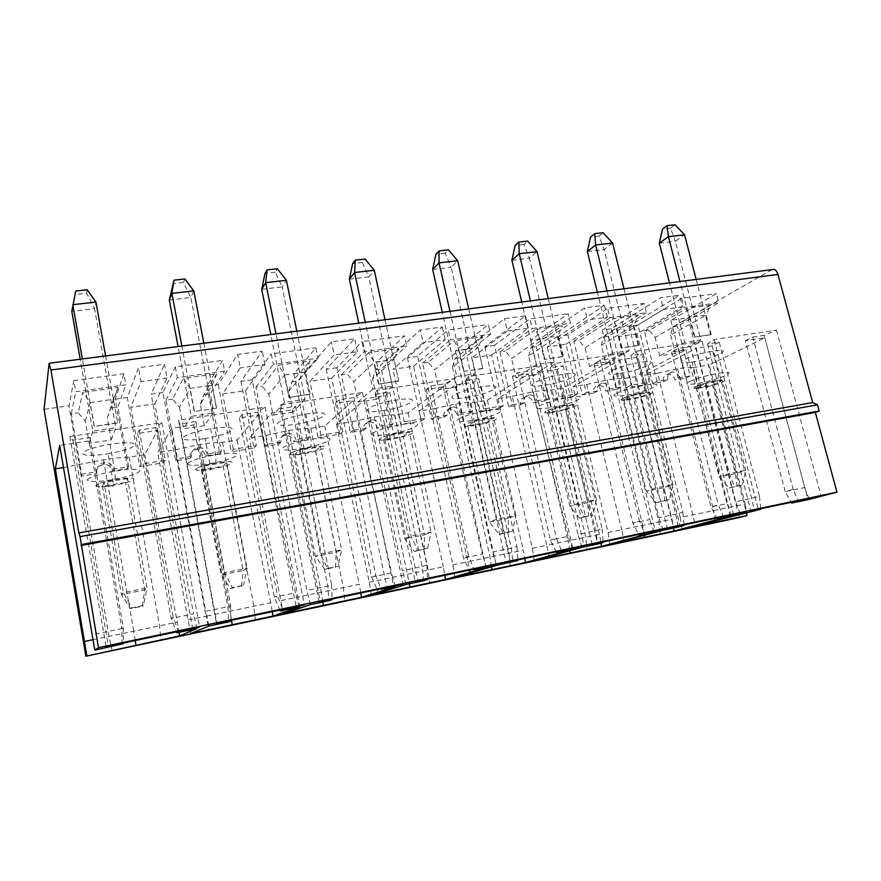 <?xml version="1.0" encoding="UTF-8"?>
<svg xmlns="http://www.w3.org/2000/svg" width="881" height="881" viewBox="0 0 881 881"><rect width="100%" height="100%" fill="white"/><g stroke="black" fill="none" stroke-linecap="round" stroke-linejoin="round"><path stroke-width="0.66" stroke-dasharray="4.41 3.3" d="M75.226 294.474L71.802 311.334L94.564 308.691L86.635 293.197L75.226 294.474L75.755 291.038M105.588 355.946L117.68 422.66L94.19 426.437L82.34 358.952M117.569 422.957L94.19 426.437M127.503 478.57L104.035 482.447L102.46 486.235L125.554 482.403L127.503 478.57L147.061 587.968L143.427 605.467L131.621 607.846L123.384 592.627L104.035 482.447M142.293 606.337L144.748 589.995L121.457 594.587L130.586 608.694L142.293 606.337L143.427 605.467M130.586 608.694L131.621 607.846M102.46 486.235L121.457 594.587L123.384 592.627L147.061 587.968L144.748 589.995L125.554 482.403M63.476 467.58L103.54 459.816C113.396 458.208 121.974 457.316 129.265 457.129L144.726 454.673L157.545 430.435L137.667 433.474L139.209 430.126L155.783 427.615L161.862 422.649L69.896 436.491L72.903 440.192L90.093 437.582L89.135 440.874L59.677 445.368M107.196 453.924L108.099 453.781C123.56 450.995 132.535 448.044 135.024 444.905C134.308 442.24 125.983 442.02 110.026 444.255C94.003 447.141 84.895 450.158 82.693 453.297C83.827 455.851 91.998 456.061 107.196 453.924M86.635 293.197L87.263 289.761M73.861 380.548L123.858 373.786L125.851 384.788L75.81 391.715L73.861 380.548L69.015 405.789L44.05 409.335M111.215 439.916L115.796 427.692L111.689 404.676L107.295 417.869L111.215 439.916L89.212 443.297L85.336 421.096L78.156 412.804L82.814 392.364L90.137 402.562L113.495 399.247L111.689 404.676L94.564 308.691L95.952 302.062M85.336 421.096L88.739 407.958L92.802 431.139L115.796 427.692M94.289 426.14L90.137 402.562L88.739 407.958L80.193 359.228M92.912 639.705L177.29 622.151L179.041 632.36M79.378 465.047L108.98 636.368L112.052 650.211M69.896 436.491L106.094 646.676M72.903 440.192L108.429 646.18M107.295 417.869L118.076 387.475L82.814 392.364M118.076 387.475L113.495 399.247L117.68 422.66M81.735 474.231L81.162 476.092L96.348 473.637L97.031 471.764L81.735 474.231L71.284 413.795L78.156 412.804M71.284 413.795L75.81 391.715M111.193 408.035L117.922 407.066L125.851 384.788M122.052 644.385L121.919 628.627L92.009 634.805M90.093 437.582L123.329 627.635L121.919 628.627L89.135 440.874M123.329 627.635L123.241 643.064M113.572 469.088L112.757 470.972L127.668 468.56L128.604 466.655L113.572 469.088C112.25 464.441 109.079 462.25 104.035 462.525C99.035 463.758 96.701 466.842 97.031 471.764M129.265 457.129L159.549 625.84L160.915 639.848M141.059 464.21L130.762 407.286L141.015 381.594L138.482 367.729L127.305 397.518L139.782 466.6L141.059 464.21L165.265 460.3L154.858 403.795L130.762 407.286M128.604 466.655L117.922 407.066M157.545 430.435L193.622 613.815L171.178 618.451L173.183 617.339L178.436 631.424M137.667 433.474L171.178 618.451L176.53 631.831M92.802 431.139L89.212 443.297M127.668 468.56L115.257 399.225L123.858 373.786M161.862 422.649L199.58 626.975M155.783 427.615L192.675 628.428M139.209 430.126L173.183 617.339M196.926 628.582L193.622 613.815M144.726 454.673L177.29 622.151M96.348 473.637C96.018 468.747 98.342 465.697 103.297 464.463C108.297 464.199 111.458 466.368 112.757 470.972M81.162 476.092L69.015 405.789M154.858 403.795L167.082 378.004L164.516 364.238L138.482 367.729M167.082 378.004L141.015 381.594M139.782 466.6L163.756 462.712L165.265 460.3M772.02 269.597L688.017 317.876L670.87 320.31L716.341 293.659L718.709 302.734L684.019 307.535L681.663 298.351L716.341 293.659M670.87 320.31L685.627 378.169L675.033 379.887C673.701 376.044 671.245 374.183 667.644 374.304C664.164 375.229 662.743 377.718 663.382 381.77L652.623 383.521L637.965 324.979L681.663 298.351M637.965 324.979L629.122 326.234L679.537 295.179L660.574 297.723L611.304 328.767L602.318 330.045L644.044 303.438L646.39 312.744L609.982 317.777L607.648 308.361L644.044 303.438M602.318 330.045L616.876 389.314L605.776 391.109C604.454 387.166 601.91 385.272 598.155 385.404C594.499 386.363 592.979 388.928 593.585 393.08L582.33 394.908L567.882 334.934L607.648 308.361M567.882 334.934L558.642 336.245L604.41 305.255L584.488 307.921L539.987 338.899L530.571 340.231L568.157 313.702L570.459 323.25L532.201 328.547L529.91 318.878L568.157 313.702M530.571 340.231L544.887 400.965L533.269 402.848C531.937 398.818 529.316 396.879 525.384 397.034C521.552 398.036 519.922 400.657 520.495 404.919L508.7 406.835L494.516 345.352L529.91 318.878M494.516 345.352L484.825 346.729L525.439 315.839L504.483 318.658L465.278 349.504L455.422 350.913L488.382 324.494L490.64 334.295L450.378 339.868L448.143 329.935L488.382 324.494M455.422 350.913L469.452 413.189L457.272 415.16C455.94 411.02 453.219 409.037 449.112 409.225C445.081 410.26 443.341 412.958 443.87 417.33L431.492 419.345L417.605 356.276L448.143 329.935M417.605 356.276L407.451 357.719L442.328 326.983L420.237 329.946L386.946 360.637L376.594 362.102L404.423 335.848L406.637 345.925L364.216 351.794L362.036 341.575L404.423 335.848M376.594 362.102L390.316 426.008L377.52 428.089C376.198 423.838 373.379 421.812 369.062 422.01C364.833 423.089 362.961 425.875 363.446 430.369L350.451 432.472L336.905 367.74L362.036 341.575M336.905 367.74L326.245 369.26L354.724 338.733L331.421 341.861L304.705 372.311L293.836 373.863L315.938 347.808L318.085 358.182L273.33 364.371L271.227 353.854L315.938 347.808M293.836 373.863L307.183 439.476L293.736 441.656C292.415 437.295 289.486 435.225 284.959 435.445C280.51 436.569 278.506 439.443 278.936 444.057L265.269 446.271L252.131 379.788L271.227 353.854M252.131 379.788L240.92 381.374L262.252 351.134L237.65 354.437L218.268 384.59L206.837 386.219L222.563 360.439L224.633 371.11L177.345 377.663L175.308 366.826L222.563 360.439M206.837 386.219L219.743 453.638L205.592 455.94C204.282 451.457 201.242 449.332 196.485 449.574C191.794 450.753 189.635 453.715 190.021 458.461L175.627 460.785L162.952 392.452L175.308 366.826M162.952 392.452L151.147 394.126L164.516 364.238M127.305 397.518L115.257 399.225M163.756 462.712L151.147 394.126M218.268 384.59L231.24 451.777L233.366 449.31L256.338 445.599L245.535 390.646L222.673 393.961L240.282 367.895L237.65 354.437M240.92 381.374L254.003 448.099L231.24 451.777M304.705 372.311L318.096 437.714L320.992 435.17L342.819 431.646L331.685 378.169L309.947 381.319L334.152 354.922L331.421 341.861M326.245 369.26L339.736 434.201L318.096 437.714M386.946 360.637L400.701 424.323L404.291 421.724L425.049 418.376L413.618 366.298L392.937 369.293L423.056 342.654L420.237 329.946M407.451 357.719L421.294 420.997L400.701 424.323M465.278 349.504L479.352 411.581L483.559 408.938L503.326 405.745L491.653 354.988L471.941 357.84L507.357 331.014L504.483 318.658M484.825 346.729L498.976 408.41L479.352 411.581M539.987 338.899L554.336 399.445L559.094 396.747L577.947 393.697L566.054 344.207L547.255 346.927L587.418 319.957L584.488 307.921M558.642 336.245L573.046 396.406L554.336 399.445M611.304 328.767L625.884 387.849L631.159 385.118L649.154 382.211L637.073 333.91L682.522 306.819L679.537 295.179M629.122 326.234L643.758 384.953L625.884 387.849M688.017 317.876L739.401 517.532M696.375 387.772L719.171 476.808L729.094 488.085L742.408 484.869L734.258 486.51L729.413 473.482L706.166 383.213L696.375 387.772L712.465 385.107L735.338 473.626L719.171 476.808L729.413 473.482L745.744 470.267L742.408 484.869M729.094 488.085L734.258 486.51M737.199 486.455L735.338 473.626L745.744 470.267L722.431 380.526L706.166 383.213M659.329 243.167L675.32 241.306L670.507 228.113L675.088 224.787M670.507 228.113L662.501 229.005M712.465 385.107L722.431 380.526M696.166 279.42L710.538 334.747L711.154 334.417L694.294 337.159L679.967 281.524M710.538 334.747L694.294 337.159M694.911 336.828L689.9 317.413L706.133 315.101L695.88 320.893L675.32 241.306L684.57 234.82M711.154 334.417L706.133 315.101L710.637 305.189L686.145 308.592L689.9 317.413L679.835 323.195L669.505 282.878M710.637 305.189L672.677 326.994L670.683 335.099L695.88 320.893L700.791 339.923L684.735 342.335L679.835 323.195L655.101 337.39L649.231 330.375L686.145 308.592M670.683 335.099L675.353 353.468L700.791 339.923M675.353 353.468L659.759 355.858L655.101 337.39M684.735 342.335L659.759 355.858M691.475 362.201L692.136 362.091C714.777 358.611 737.177 347.136 712.762 351.189C689.173 354.878 668.062 366.144 691.475 362.201M682.048 529.327L680.209 517.532L745.194 504.009L709.249 364.987L764.763 337.786L745.359 340.749L785.213 491.587L793.197 489.362L798.109 500.837M745.359 340.749L752.781 337.049L793.197 489.362M752.781 337.049L764.135 335.331L776.502 330.111L714.084 339.515L707.564 343.909L719.259 342.136L759.466 496.322L735.778 501.796L696.243 348.248L644.683 375.251L657.611 373.192L695.671 526.442M719.259 342.136L712.101 345.826L751.735 498.503L754.312 510.947M712.101 345.826L696.243 348.248M680.209 517.532L644.683 375.251M657.611 373.192L677.632 368.831C684.68 367.685 689.768 367.267 692.873 367.586L728.73 507.434L729.964 519.173M663.382 381.77L667.787 379.579L656.973 381.319L644.352 331.08L649.231 330.375M644.352 331.08L684.019 307.535M672.677 326.994L677.456 326.3L718.709 302.734M685.627 378.169L690.153 375.967L677.456 326.3M690.153 375.967L679.493 377.685L675.033 379.887M667.787 379.579C667.137 375.493 668.569 372.993 672.071 372.068C675.683 371.936 678.161 373.819 679.493 377.685M692.873 367.586L709.249 364.987M764.763 337.786L804.738 487.545L785.213 491.587L791.116 502.313M804.738 487.545L809.276 499.351M764.135 335.331L807.767 498.8M776.502 330.111L821.081 496.003M714.084 339.515L758.233 509.24M707.564 343.909L750.931 511.321M759.466 496.322L760.788 508.711M740.194 513.931L735.778 501.796M745.194 504.009L746.537 512.599M652.623 383.521L656.973 381.319M643.758 384.953L649.154 382.211M682.522 306.819L663.547 309.44L660.574 297.723M631.159 385.118L619.123 336.509L663.547 309.44M637.073 333.91L619.123 336.509M623.858 399.798L646.346 491.158L656.224 502.776L669.538 499.538L660.981 501.267L655.761 487.964L632.833 395.294L623.858 399.798L640.74 396.99L663.305 487.821L646.346 491.158L655.761 487.964L672.919 484.583L669.538 499.538M656.224 502.776L660.981 501.267M664.726 501.058L663.305 487.821L672.919 484.583L649.914 392.486L632.833 395.294M587.363 251.514L604.113 249.576L598.959 236.086L603.133 232.738M598.959 236.086L590.567 237.022M640.74 396.99L649.914 392.486M624.001 288.77L633.23 325.717L624.387 331.146L604.113 249.576L612.581 243.046M621.689 347.72L616.755 327.798L633.791 325.375L633.23 325.717L638.174 345.506L638.736 345.176L621.138 348.039L607.009 290.972M638.174 345.506L621.138 348.039M629.232 350.66L605.908 364.106L601.305 345.286L624.387 331.146L629.232 350.66L612.394 353.193L597.384 292.217M638.736 345.176L633.791 325.375L638.318 315.233L612.614 318.801L616.755 327.798L584.995 347.687L578.96 340.518L612.614 318.801M605.908 364.106L589.587 366.606L584.995 347.687M612.394 353.193L589.587 366.606M601.305 345.286L603.496 336.983L638.318 315.233M619.96 373.434L620.642 373.324C644.396 369.668 664.913 358.292 639.397 362.52C614.63 366.386 595.501 377.542 619.96 373.434M603.496 336.983L608.507 336.256L646.39 312.744M616.876 389.314L621.028 387.133L608.507 336.256M621.028 387.133L609.872 388.928L605.776 391.109M593.585 393.08L597.615 390.911C596.999 386.726 598.529 384.149 602.197 383.191C605.974 383.048 608.54 384.964 609.872 388.928M597.615 390.911L586.294 392.739L573.861 341.255L578.96 340.518M573.861 341.255L609.982 317.777M566.054 344.207L607.361 317.193L587.418 319.957M559.094 396.747L547.255 346.927M586.614 384.468L607.141 380.008C614.509 378.808 619.971 378.334 623.539 378.61L635.014 376.782L685.969 349.812L671.597 352.004L678.447 348.325L690.374 346.519L702.146 341.31L636.456 351.2L630.884 355.539L643.196 353.677L636.633 357.345L619.971 359.889L573.068 386.627L586.614 384.468L621.722 529.701L672.016 519.239L673.48 528.016M623.539 378.61L658.922 521.959L660.166 533.974M635.014 376.782L672.016 519.239M685.969 349.812L727.056 503.602L710.956 506.927L718.356 504.813L723.323 516.596M671.597 352.004L710.956 506.927L716.826 517.973M678.447 348.325L718.356 504.813M643.196 353.677L682.841 512.136L675.727 514.207L658.933 517.676L619.971 359.889M636.633 357.345L675.727 514.207L678.073 527.047M609.96 544.623L608.066 532.542L573.068 386.627M608.066 532.542L621.722 529.701L624.233 541.595M607.361 317.193L604.41 305.255M582.33 394.908L586.294 392.739M573.046 396.406L577.947 393.697M731.593 515.748L727.056 503.602M690.374 346.519L733.488 514.46M702.146 341.31L746.207 511.784M636.456 351.2L679.989 525.737M630.884 355.539L673.646 527.62M682.841 512.136L684.03 524.878M663.206 530.175L658.933 517.676M547.751 412.407L569.864 506.234L579.676 518.204L592.979 514.956L583.971 516.773L578.354 503.183L555.801 407.991L547.751 412.407L565.481 409.467L587.682 502.721L569.864 506.234L578.354 503.183L596.393 499.637L592.979 514.956M579.676 518.204L583.971 516.773M588.618 516.398L587.682 502.721L596.393 499.637L573.751 405.029L555.801 407.991M511.894 260.269L529.47 258.232L523.942 244.455L527.675 241.086M523.942 244.455L515.132 245.436M565.481 409.467L573.751 405.029M548.268 298.582L557.343 336.498L549.392 341.894L529.47 258.232L537.047 251.669M544.81 359.151L539.965 338.7L557.849 336.157L557.343 336.498L562.21 356.805L562.717 356.486L544.315 359.47L530.428 300.895M562.21 356.805L544.315 359.47M554.16 361.926L533.181 375.251L528.655 355.968L549.392 341.894L554.16 361.926L536.474 364.58L521.728 302.018M562.717 356.486L557.849 336.157L562.397 325.772L535.395 329.527L539.965 338.7L511.564 358.479L505.375 351.145L535.395 329.527M533.181 375.251L516.079 377.872L511.564 358.479M536.474 364.58L516.079 377.872M528.655 355.968L531.078 347.433L562.397 325.772M544.943 385.206L545.658 385.096C570.602 381.253 589.015 369.998 562.32 374.425C536.287 378.489 519.372 389.501 544.943 385.206M531.078 347.433L536.32 346.674L570.459 323.25M544.887 400.965L548.643 398.818L536.32 346.674M548.643 398.818L536.947 400.712L533.269 402.848M520.495 404.919L524.107 402.782C523.523 398.487 525.164 395.844 529.018 394.842C532.961 394.688 535.615 396.648 536.947 400.712M524.107 402.782L512.235 404.698L500.023 351.915L505.375 351.145M500.023 351.915L532.201 328.547M491.653 354.988L528.336 328.106L507.357 331.014M483.559 408.938L471.941 357.84M512.213 396.296L533.269 391.715C540.978 390.459 546.859 389.931 550.922 390.14L562.937 388.235L609.156 361.529L594.047 363.842L600.247 360.186L612.802 358.281L623.891 353.094L554.678 363.512L550.162 367.784L563.124 365.824L557.255 369.458L539.701 372.134L498.007 398.553L512.213 396.296L546.716 545.306L599.476 534.327L600.941 543.103M550.922 390.14L585.744 537.179L587.01 549.48M562.937 388.235L599.476 534.327M609.156 361.529L649.76 519.57L632.8 523.072L639.551 521.078L644.573 533.192M594.047 363.842L632.8 523.072L638.626 534.448M600.247 360.186L639.551 521.078M563.124 365.824L602.119 528.809L595.688 530.736L577.98 534.404L539.701 372.134M557.255 369.458L595.688 530.736L597.759 543.995M534.315 560.657L532.377 548.279L498.007 398.553M532.377 548.279L546.716 545.306L549.304 557.486M528.336 328.106L525.439 315.839M508.7 406.835L512.235 404.698M498.976 408.41L503.326 405.745M654.154 532.091L649.76 519.57M612.802 358.281L655.277 530.935M623.891 353.094L667.313 528.402M554.678 363.512L597.461 543.125M550.162 367.784L592.186 544.799M602.119 528.809L603.144 541.925M582.088 547.299L577.98 534.404M467.767 425.666L489.44 522.081L499.153 534.426L512.423 531.177L502.952 533.082L496.895 519.195L474.793 421.338L467.767 425.666L486.4 422.583L508.183 518.38L489.44 522.081L496.895 519.195L515.892 515.462L512.423 531.177M499.153 534.426L502.952 533.082M508.568 532.531L508.183 518.38L515.892 515.462L493.679 418.233L474.793 421.338M432.659 269.465L451.116 267.328L445.18 253.232L448.418 249.841M445.18 253.232L435.93 254.257M486.4 422.583L493.679 418.233M468.703 308.89L477.601 347.83L470.63 353.193L451.116 267.328L457.702 260.732M463.968 371.165L459.221 350.164L478.042 347.488L482.81 368.368L463.538 371.485L449.949 311.323M482.359 368.687L463.538 371.485M475.311 373.753L456.942 386.935L452.504 367.157L470.63 353.193L475.311 373.753L456.721 376.539L442.284 312.315M482.81 368.368L478.042 347.488L482.601 336.85L454.2 340.793L459.221 350.164L434.586 369.789L428.21 362.278L454.2 340.793M456.942 386.935L439.002 389.688L434.586 369.789M456.721 376.539L439.002 389.688M452.504 367.157L455.18 358.391L482.601 336.85M466.17 397.573L466.919 397.452C493.151 393.422 509.218 382.321 481.246 386.935C453.858 391.219 439.41 402.066 466.17 397.573M455.18 358.391L460.675 357.598L490.64 334.295M469.452 413.189L472.756 411.075L460.675 357.598M472.756 411.075L460.488 413.057L457.272 415.16M443.87 417.33L447.008 415.237C446.469 410.832 448.231 408.112 452.272 407.066C456.413 406.89 459.155 408.883 460.488 413.057M447.008 415.237L434.553 417.242L422.605 363.093L428.21 362.278M422.605 363.093L450.378 339.868M413.618 366.298L445.158 339.603L423.056 342.654M404.291 421.724L392.937 369.293M434.157 408.696L455.763 403.994C463.846 402.683 470.179 402.099 474.771 402.243L487.38 400.238L528.325 373.863L512.401 376.297L517.874 372.685L531.111 370.681L541.43 365.505L468.406 376.495L465.058 380.702L478.735 378.621L473.626 382.211L455.125 385.03L419.235 411.064L434.157 408.696L467.943 561.693L523.358 550.162L524.746 558.444M474.771 402.243L508.943 553.158L510.231 565.767M487.38 400.238L523.358 550.162M528.325 373.863L568.311 536.397L550.427 540.097L556.451 538.236L561.516 550.702M512.401 376.297L550.427 540.097L556.197 551.825M517.874 372.685L556.451 538.236M478.735 378.621L516.927 546.385L511.277 548.18L492.589 552.046L455.125 385.03M473.626 382.211L511.277 548.18L513.05 561.869M454.871 577.507L452.878 564.82L419.235 411.064M452.878 564.82L467.943 561.693L470.619 574.17M445.158 339.603L442.328 326.983M431.492 419.345L434.553 417.242M421.294 420.997L425.049 418.376M572.54 549.315L568.311 536.397M531.111 370.681L572.815 548.312M541.43 365.505L584.081 545.945M468.406 376.495L510.275 561.494M465.058 380.702L506.201 562.937M516.927 546.385L517.786 559.92M496.51 565.36L492.589 552.046M383.598 439.63L404.742 538.765L414.367 551.506L427.571 548.257L417.583 550.273L411.053 536.066L389.49 435.401L383.598 439.63L403.223 436.37L424.499 534.877L404.742 538.765L411.053 536.066L431.073 532.135L427.571 548.257M414.367 551.506L417.583 550.273M424.279 549.513L424.499 534.877L431.073 532.135L409.379 432.119L389.49 435.401M349.361 279.134L368.776 276.876L362.41 262.461L365.097 259.058M362.41 262.461L352.675 263.54M403.223 436.37L409.379 432.119M385.008 319.737L393.686 359.745L387.827 365.064L368.776 276.876L374.271 270.269M378.863 383.819L374.238 362.223L394.06 359.415L398.708 380.867L378.5 384.138L365.263 322.292M398.333 381.187L378.5 384.138M392.386 386.197L376.936 399.203L372.597 378.896L387.827 365.064L392.386 386.197L372.828 389.127L358.754 323.14M398.708 380.867L394.06 359.415L398.63 348.513L368.721 352.664L374.238 362.223L353.777 381.66L347.224 373.973L368.721 352.664M376.936 399.203L358.082 402.088L353.777 381.66M372.828 389.127L358.082 402.088M372.597 378.896L375.537 369.877L398.63 348.513M383.345 410.579L384.127 410.447C411.746 406.207 425.215 395.283 395.844 400.128C366.992 404.632 355.296 415.27 383.345 410.579M375.537 369.877L381.308 369.051L406.637 345.925M390.316 426.008L393.102 423.937L381.308 369.051M393.102 423.937L380.229 426.019L377.52 428.089M363.446 430.369L366.067 428.309C365.571 423.783 367.454 420.975 371.716 419.896C376.055 419.697 378.896 421.746 380.229 426.019M366.067 428.309L352.984 430.424L341.332 374.821L347.224 373.973M341.332 374.821L364.216 351.794M331.685 378.169L357.477 351.706L334.152 354.922M320.992 435.17L309.947 381.319M352.169 421.713L374.359 416.9C382.828 415.513 389.655 414.863 394.842 414.94L408.079 412.837L443.121 386.869L426.338 389.424L430.996 385.867L444.96 383.742L454.409 378.61L377.233 390.228L375.218 394.325L389.666 392.133L385.415 395.668L365.879 398.653L336.476 424.213L352.169 421.713L385.129 578.916L443.396 566.791L444.828 575.293M394.842 414.94L428.243 569.952L429.543 582.881M408.079 412.837L443.396 566.791M443.121 386.869L482.381 554.149L463.494 558.058L468.681 556.351L473.802 569.181M426.338 389.424L463.494 558.058L469.188 570.161M430.996 385.867L468.681 556.351M389.666 392.133L426.9 564.974L422.131 566.604L402.375 570.679L365.879 398.653M385.415 395.668L422.131 566.604L423.563 580.755M371.319 595.226L369.271 582.22L336.476 424.213M369.271 582.22L385.129 578.916L387.893 591.713M357.477 351.706L354.724 338.733M350.451 432.472L352.984 430.424M339.736 434.201L342.819 431.646M486.422 567.485L482.381 554.149M444.96 383.742L485.75 566.67M454.409 378.61L496.124 564.479M377.233 390.228L418.023 580.942M375.218 394.325L415.303 582.11M426.9 564.974L427.571 578.927M406.075 584.444L402.375 570.679M294.915 454.332L315.453 556.363L324.935 569.533L338.051 566.285L327.512 568.41L320.464 553.885L299.518 450.224L294.915 454.332L315.607 450.896L336.289 552.255L315.453 556.363L320.464 553.885L341.608 549.722L338.051 566.285M324.935 569.533L327.512 568.41M335.408 567.419L336.289 552.255L341.608 549.722L320.519 446.766L299.518 450.224M261.701 289.298L282.14 286.931L275.301 272.163L277.372 268.749M275.301 272.163L265.049 273.308M315.607 450.896L320.519 446.766M296.831 331.168L305.267 372.311L300.641 377.575L282.14 286.931L286.413 280.301M289.144 397.166L284.662 374.943L305.553 371.98L310.079 394.049L288.869 397.474L276.017 333.855M309.782 394.369L288.869 397.474M305.068 399.291L292.855 412.088L288.638 391.23L300.641 377.575L305.068 399.291L284.464 402.386L270.808 334.538M310.079 394.049L305.553 371.98L310.145 360.803L278.583 365.186L284.662 374.943L268.848 394.137L262.098 386.252L278.583 365.186M292.855 412.088L273.033 415.116L268.848 394.137M284.464 402.386L273.033 415.116M288.638 391.23L291.875 381.958L310.145 360.803M296.148 424.268L296.974 424.135C311.125 421.57 320.365 418.651 324.693 415.38C326.179 412.517 319.869 412.077 305.784 414.037C291.159 416.68 281.788 419.642 277.647 422.935C276.546 425.688 282.713 426.129 296.148 424.268M291.875 381.958L297.932 381.088L318.085 358.182M307.183 439.476L309.418 437.461L297.932 381.088M309.418 437.461L295.873 439.641L293.736 441.656M278.936 444.057L280.984 442.053C280.532 437.405 282.559 434.509 287.041 433.375C291.6 433.166 294.54 435.247 295.873 439.641M280.984 442.053L267.218 444.277L255.908 387.144L262.098 386.252M255.908 387.144L273.33 364.371M245.535 390.646L264.928 364.492L240.282 367.895M233.366 449.31L222.673 393.961M265.93 435.412L288.748 430.457C297.646 429.014 305.013 428.287 310.828 428.287L324.759 426.074L353.204 400.591L335.474 403.289L339.207 399.787L353.975 397.551L362.443 392.452L280.764 404.753L280.224 408.74L295.509 406.416L292.228 409.885L271.568 413.046L249.422 438.033L265.93 435.412L297.932 597.054L359.294 584.29L360.77 593.001M310.828 428.287L343.348 587.605L344.669 600.875M324.759 426.074L359.294 584.29M353.204 400.591L391.571 572.914L371.606 577.044L375.857 575.502L381.033 588.739M335.474 403.289L371.606 577.044L377.211 589.543M339.207 399.787L375.857 575.502M295.509 406.416L331.619 584.643L327.831 586.085L306.918 590.402L271.568 413.046M292.228 409.885L327.831 586.085L328.888 600.732M283.341 613.881L249.422 438.033M281.237 600.534L297.932 597.054L300.795 610.181M264.928 364.492L262.252 351.134M265.269 446.271L267.218 444.277M254.003 448.099L256.338 445.599M395.415 586.691L391.571 572.914M353.975 397.551L393.675 586.074M362.443 392.452L403.035 584.092M280.764 404.753L320.266 601.536M280.224 408.74L319.065 602.406M331.619 584.643L332.071 599.058M310.365 604.641L306.918 590.402M201.342 469.837L221.164 574.941L230.492 588.563L243.486 585.325L232.342 587.561L224.721 572.705L204.513 465.884L201.342 469.837L223.179 466.225L243.178 570.602L221.164 574.941L224.721 572.705L247.076 568.311L243.486 585.325M230.492 588.563L232.342 587.561M241.548 586.339L243.178 570.602L247.076 568.311L226.703 462.228L204.513 465.884M169.306 300.025L190.869 297.525L183.501 282.405L184.9 278.969M183.501 282.405L172.698 283.605M223.179 466.225L226.703 462.228M203.83 343.216L211.969 385.559L208.731 390.757L190.869 297.525L193.776 290.884M194.426 411.251L190.098 388.367L212.178 385.228L216.33 408.266L194.238 411.548L181.849 346.057M216.33 408.266L194.238 411.548M213.004 413.101L204.403 425.644L200.328 404.203L208.731 390.757L213.004 413.101L191.254 416.372L178.083 346.552M216.539 407.958L212.178 385.228L216.759 373.764L183.435 378.39L190.098 388.367L179.493 407.264L172.533 399.181L183.435 378.39M204.403 425.644L183.534 428.838L179.493 407.264M191.254 416.372L183.534 428.838M200.328 404.203L203.874 394.655L216.759 373.764M204.238 438.694L205.097 438.551C219.876 435.886 228.994 432.945 232.452 429.741C232.903 426.966 225.635 426.624 210.658 428.717C195.362 431.481 186.1 434.465 182.874 437.692C182.83 440.357 189.955 440.687 204.238 438.694M203.874 394.655L210.251 393.741L224.633 371.11M219.743 453.638L221.362 451.678L210.251 393.741M221.362 451.678L207.112 453.979L205.592 455.94M190.021 458.461L191.419 456.512C191.034 451.733 193.203 448.748 197.939 447.57C202.729 447.328 205.78 449.464 207.112 453.979M191.419 456.512L176.916 458.858L166.013 400.128L172.533 399.181M166.013 400.128L177.345 377.663M175.132 449.839L198.599 444.751C207.96 443.231 215.9 442.416 222.419 442.328L237.088 439.993L258.166 415.083L239.401 417.946L242.11 414.522L257.737 412.143L265.082 407.11L178.491 420.149L179.625 424.003L195.824 421.536L193.622 424.928L171.751 428.276L157.732 452.603L175.132 449.839L206.011 616.182L270.72 602.714L272.24 611.667M222.419 442.328L253.904 606.216L255.248 619.85M237.088 439.993L270.72 602.714M258.166 415.083L295.487 592.77L274.332 597.142L277.526 595.798L282.746 609.443M239.401 417.946L274.332 597.142L279.817 610.059M242.11 414.522L277.526 595.798M195.824 421.536L230.602 605.489L227.937 606.723L205.758 611.304L171.751 428.276M193.622 424.928L227.937 606.723L228.564 621.909M190.56 633.56L157.732 452.603M188.391 619.839L206.011 616.182L208.984 629.662M175.627 460.785L176.916 458.858M299.066 607.031L295.487 592.77M257.737 412.143L296.148 606.624M265.082 407.11L304.363 604.895M178.491 420.149L216.473 623.418M179.625 424.003L216.88 623.33M230.602 605.489L230.811 620.389M208.907 626.05L205.758 611.304M95.908 485.563C94.421 489.429 131.853 483.195 133.736 479.319C136.28 475.244 97.251 481.654 95.908 485.563M87.318 479.771C89.686 476.918 98.848 474.033 114.783 471.104C130.773 468.714 139.088 468.703 139.738 471.071C137.194 473.912 128.174 476.775 112.68 479.638L111.766 479.793C96.249 482.127 88.1 482.116 87.318 479.771M771.778 269.718L49.127 363.379M696.133 386.352C686.156 391.01 712.366 386.649 722.431 382.002C733.102 377.2 706.166 381.616 696.133 386.352M689.559 381.429C697.058 378.147 706.705 375.416 718.489 373.236C742.925 369.018 720.284 379.81 697.609 383.466L696.959 383.576C686.64 385.085 684.174 384.369 689.559 381.429M622.966 398.443C613.837 403.035 641.313 398.465 650.563 393.884C660.42 389.138 632.129 393.785 622.966 398.443M616.149 393.411C623.153 390.173 632.778 387.409 645.035 385.14C670.584 380.735 649.826 391.395 626.05 395.239L625.367 395.349C614.464 396.946 611.403 396.307 616.149 393.411M546.132 411.141C537.95 415.656 566.78 410.854 575.117 406.35C584.07 401.681 554.325 406.559 546.132 411.141M539.073 405.998C545.504 402.793 555.096 400.018 567.86 397.65C594.609 393.047 575.943 403.542 550.966 407.584L550.262 407.694C538.731 409.401 535.009 408.828 539.073 405.998M465.344 424.499C458.219 428.915 488.515 423.871 495.827 419.455C503.778 414.874 472.458 420.006 465.344 424.499M458.021 419.235C463.813 416.074 473.372 413.277 486.675 410.81C514.702 405.998 498.393 416.295 472.128 420.545L471.379 420.666C459.177 422.473 454.728 421.999 458.021 419.235M380.295 438.562C374.348 442.868 406.229 437.56 412.407 433.254C419.213 428.761 386.208 434.179 380.295 438.562M372.685 433.166C377.773 430.071 387.255 427.241 401.152 424.675C430.567 419.642 416.867 429.708 389.215 434.179L388.422 434.311C375.493 436.227 370.251 435.853 372.685 433.166M290.631 453.374C286.017 457.558 319.594 451.964 324.494 447.779C330.045 443.418 295.19 449.134 290.631 453.374M282.724 447.856C287.008 444.828 296.412 441.976 310.938 439.311C325.045 437.207 331.322 437.45 329.78 440.037C325.375 443.066 316.092 445.896 301.908 448.528L301.093 448.671C287.371 450.709 281.248 450.444 282.724 447.856M195.978 469.022C192.84 473.053 228.267 467.161 231.747 463.109C235.877 458.88 199.029 464.926 195.978 469.022M187.741 463.373C191.133 460.422 200.428 457.547 215.625 454.761C230.635 452.526 237.881 452.647 237.374 455.125C233.85 458.076 224.677 460.917 209.865 463.659L209.006 463.802C194.426 465.994 187.334 465.84 187.741 463.373M103.54 459.816L133.67 630.917M110.026 444.255L114.783 471.104C115.576 477.766 115.257 480.574 113.825 479.539C111.028 480.2 98.254 482.843 95.82 485.585C96.701 487.898 109.949 486.169 112.261 485.761C113.561 487.083 113.704 485.035 112.68 479.638L108.099 453.781M135.2 640.542L133.615 630.928M103.297 464.463L104.035 462.525M712.762 351.189L718.489 373.236C718.334 378.896 717.486 381.33 715.923 380.537C713.654 381.077 703.423 383.213 696.078 386.363C690.583 389.314 698.71 388.367 700.219 388.092L697.609 383.466L692.136 362.091M677.632 368.831L713.61 510.319M715.229 520.539L713.577 510.33M667.644 374.304L672.071 372.068M639.397 362.52L645.035 385.14C644.991 390.922 644.187 393.411 642.634 392.585C640.3 393.146 629.772 395.338 622.911 398.454C618.044 401.351 626.743 400.315 628.34 400.029L626.05 395.239L620.642 373.324M607.141 380.008L642.623 525.087M598.155 385.404L602.197 383.191M644.253 535.318L642.59 525.087M562.32 374.425L567.86 397.65C567.926 403.564 567.177 406.097 565.635 405.249C563.245 405.822 552.398 408.079 546.066 411.152C541.925 413.982 551.231 412.859 552.927 412.561L550.966 407.584L545.658 385.096M533.269 391.715L568.168 540.571M525.384 397.034L529.018 394.842M569.787 550.746L568.124 540.571M481.246 386.935L486.675 410.81C486.852 416.867 486.18 419.444 484.649 418.563C482.182 419.158 470.994 421.47 465.278 424.51C461.93 427.263 471.908 426.041 473.703 425.721L466.919 397.452M455.763 403.994L489.979 556.825M449.112 409.225L452.272 407.066M491.565 566.802L489.935 556.836M395.844 400.128L401.152 424.675C401.461 430.864 400.855 433.507 399.346 432.593C396.802 433.199 385.261 435.588 380.229 438.573C377.762 441.238 388.455 439.905 390.371 439.564C391.351 440.819 390.966 439.024 389.215 434.179L384.127 410.447M374.359 416.9L409.335 583.762M369.062 422.01L371.716 419.896M305.784 414.037L310.938 439.311C311.389 445.643 310.872 448.341 309.385 447.383C306.753 448.011 294.827 450.477 290.565 453.396C289.089 455.962 300.564 454.508 302.601 454.144C303.681 455.422 303.449 453.55 301.908 448.528L296.974 424.135M288.748 430.457L321.224 591.922M284.959 435.445L287.041 433.375M322.831 602.009L321.169 591.922M210.658 428.717L215.625 454.761C216.241 461.248 215.823 464.001 214.358 463.01C211.649 463.659 199.304 466.203 195.901 469.033C195.538 471.489 207.861 469.903 210.03 469.518C211.22 470.817 211.165 468.868 209.865 463.659L205.097 438.551M198.599 444.751L229.985 610.885M196.485 449.574L197.939 447.57M231.483 620.246L229.941 610.896"/><path stroke-width="1.32" d="M80.193 359.228L71.802 311.334L75.755 291.038L87.263 289.761L95.952 302.062L105.588 355.946M179.041 632.36L179.636 635.884L85.875 656.213L44.05 409.335L49.127 363.379L50.933 369.998L78.827 532.917L80.039 536.617L98.463 647.656L94.818 650.134L59.677 445.368L55.327 468.868L63.476 467.58M86.823 655.563L55.327 468.868M84.587 641.434L92.912 639.705M192.675 628.428L192.785 629.045L199.58 626.975L106.094 646.676L108.539 646.819L108.429 646.18M123.241 643.064L123.241 643.714L108.539 646.819M94.818 650.134L123.241 643.714M82.34 358.952L72.815 304.705L95.952 302.062M178.436 631.424L178.656 632.029L176.916 632.8L196.926 628.582L179.636 635.884M176.53 631.831L176.916 632.8M178.656 632.029L192.785 629.045M746.537 512.599L747 515.55L739.401 517.532L85.875 656.213M747 515.55L682.048 529.327L760.843 509.229L750.931 511.321L758.233 509.24L821.081 496.003L791.545 503.095L809.276 499.351L836.95 492.16L98.463 647.656M208.984 629.662L190.56 633.56L208.907 626.05L228.564 621.909L230.811 621.028L216.99 623.935L216.473 623.418L304.363 604.895L280.213 611.007L299.066 607.031L272.989 616.083L208.984 629.662M624.233 541.595L609.96 544.623L663.206 530.175L678.073 527.047L684.085 525.417L673.646 527.62L679.989 525.737L746.207 511.784L717.255 518.777L731.593 515.748L673.987 531.045L624.233 541.595M549.304 557.486L534.315 560.657L582.088 547.299L597.759 543.995L603.188 542.487L592.186 544.799L597.461 543.125L667.313 528.402L639.044 535.274L654.154 532.091L601.492 546.407L549.304 557.486M470.619 574.17L454.871 577.507L496.51 565.36L517.819 560.492L506.201 562.937L510.275 561.494L584.081 545.945L556.616 552.673L572.54 549.315L525.439 562.541L470.619 574.17M387.893 591.713L371.319 595.226L406.075 584.444L423.563 580.755L427.593 579.522L415.303 582.11L418.023 580.942L496.124 564.479L474.022 569.732L486.422 567.485L445.544 579.489L387.893 591.713M300.795 610.181L283.341 613.881L310.365 604.641L328.888 600.732L332.082 599.664L319.065 602.406L320.266 601.536L403.035 584.092L381.253 589.29L395.415 586.691L361.496 597.307L300.795 610.181M772.02 269.597L773.782 269.366C775.698 269.839 777.086 271.524 777.945 274.409L812.678 402.562L78.827 532.917M812.678 402.562L817.491 404.82L80.039 536.617M817.491 404.82L819.165 411.009L81.393 544.535M819.165 411.009L815.343 412.407L80.975 545.504M815.343 412.407L836.95 492.16M667.027 225.679L662.501 229.005L659.329 243.167L668.415 236.67L667.027 225.679L675.088 224.787L684.57 234.82L696.166 279.42M679.967 281.524L668.415 236.67L684.57 234.82M669.505 282.878L659.329 243.167M791.116 502.313L791.545 503.095M597.384 292.217L587.363 251.514L590.567 237.022L594.697 233.674L603.133 232.738L612.581 243.046L624.001 288.77M587.363 251.514L595.633 244.984L594.697 233.674M607.009 290.972L595.633 244.984L612.581 243.046M673.48 528.016L673.987 531.045M716.826 517.973L717.255 518.777M521.728 302.018L511.894 260.269L515.132 245.436L518.81 242.066L527.675 241.086L537.047 251.669L548.268 298.582M511.894 260.269L519.25 253.706L518.81 242.066M530.428 300.895L519.25 253.706L537.047 251.669M600.941 543.103L601.492 546.407M638.626 534.448L639.044 535.274M603.144 541.925L603.188 542.487M442.284 312.315L432.659 269.465L435.93 254.257L439.112 250.876L448.418 249.841L457.702 260.732L468.703 308.89M432.659 269.465L439.013 262.868L439.112 250.876M449.949 311.323L439.013 262.868L457.702 260.732M524.746 558.444L525.439 562.541M556.197 551.825L556.616 552.673M572.815 548.312L572.947 548.863M517.786 559.92L517.819 560.492M358.754 323.14L349.361 279.134L352.675 263.54L355.296 260.137L365.097 259.058L374.271 270.269L385.008 319.737M349.361 279.134L354.591 272.515L355.296 260.137M365.263 322.292L354.591 272.515L374.271 270.269M444.828 575.293L445.544 579.489M469.188 570.161L469.606 571.042M473.802 569.181L474.022 569.732M485.75 566.67L485.872 567.232M427.571 578.927L427.593 579.522M270.808 334.538L261.701 289.298L265.049 273.308L267.053 269.894L277.372 268.749L286.413 280.301L296.831 331.168M261.701 289.298L265.677 282.669L267.053 269.894M276.017 333.855L265.677 282.669L286.413 280.301M360.77 593.001L361.496 597.307M377.211 589.543L377.619 590.446M381.033 588.739L381.253 589.29M393.675 586.074L393.796 586.647M332.071 599.058L332.082 599.664M178.083 346.552L169.306 300.025L174.009 280.18L184.9 278.969L193.776 290.884L203.83 343.216M169.306 300.025L171.894 293.384L174.009 280.18M181.849 346.057L171.894 293.384L193.776 290.884M272.24 611.667L272.989 616.083M279.817 610.059L280.213 611.007M282.746 609.443L282.966 610.026M296.148 606.624L296.269 607.218M216.88 623.33L216.99 623.935M230.811 620.389L230.811 621.028M777.945 274.409L50.933 369.998M135.927 644.925L135.2 640.542M773.782 269.366L49.391 363.225M715.482 522.059L715.229 520.539M644.54 537.102L644.253 535.318M570.128 552.872L569.787 550.746M491.994 569.434L491.565 566.802M409.841 586.856L409.335 583.762M323.349 605.192L322.831 602.009M232.177 624.519L231.483 620.246"/></g></svg>
